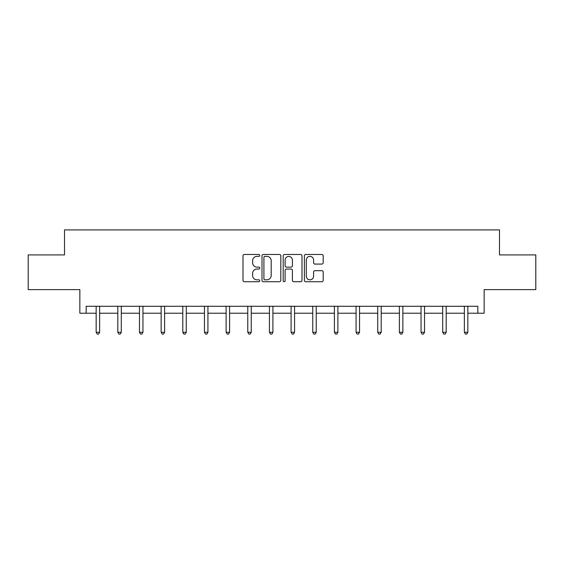 <?xml version="1.0" encoding="UTF-8"?>
<svg xmlns="http://www.w3.org/2000/svg" width="564" height="564" viewBox="0 0 564 564"><rect width="100%" height="100%" fill="white"/><g stroke="black" fill="none" stroke-linecap="round" stroke-linejoin="round"><path stroke-width="0.85" d="M259.785 255.429A0.952 0.952 0 0 0 258.834 254.477L244.353 254.477A1.361 1.361 0 0 0 242.992 255.837L242.992 280.364A1.361 1.361 0 0 0 244.353 281.732L258.834 281.732A0.952 0.952 0 0 0 259.785 280.773A0.952 0.952 0 0 0 258.834 279.822L256.958 279.822A4.364 4.364 0 0 1 252.594 275.465L252.594 273.42A4.364 4.364 0 0 1 256.958 269.056L258.834 269.056A0.952 0.952 0 0 0 259.785 268.104A0.952 0.952 0 0 0 258.834 267.146L256.958 267.146A4.364 4.364 0 0 1 252.594 262.789L252.594 260.744A4.364 4.364 0 0 1 256.958 256.38L258.834 256.38A0.952 0.952 0 0 0 259.785 255.429M86.165 313.224L86.165 306.28L477.835 306.28L477.835 313.224L484.152 313.224L484.152 289.621L535.8 289.621L535.8 254.914L499.492 254.914L499.492 229.922L64.507 229.922L64.507 254.914L28.2 254.914L28.2 289.621L79.848 289.621L79.848 313.224L96.162 313.224M321.825 264.079A1.361 1.361 0 0 0 323.193 262.718L323.193 255.837A1.361 1.361 0 0 0 321.825 254.477L305.744 254.477A1.361 1.361 0 0 0 304.384 255.837L304.384 280.364A1.361 1.361 0 0 0 305.744 281.732L321.825 281.732A1.361 1.361 0 0 0 323.193 280.364L323.193 272.052A1.361 1.361 0 0 0 321.825 270.692L314.945 270.692A1.361 1.361 0 0 0 313.584 272.052L313.584 276.177A3.645 3.645 0 0 1 309.939 279.822A3.645 3.645 0 0 1 306.294 276.177L306.294 260.025A3.645 3.645 0 0 1 309.939 256.38A3.645 3.645 0 0 1 313.584 260.025L313.584 262.718A1.361 1.361 0 0 0 314.945 264.079L321.825 264.079M280.809 255.837A1.361 1.361 0 0 0 279.448 254.477L263.367 254.477A1.361 1.361 0 0 0 261.999 255.837L261.999 280.364A1.361 1.361 0 0 0 263.367 281.732L279.448 281.732A1.361 1.361 0 0 0 280.809 280.364L280.809 255.837M284.552 254.477L300.633 254.477A1.361 1.361 0 0 1 302.001 255.837L302.001 280.364A1.361 1.361 0 0 1 300.633 281.732L293.752 281.732A1.361 1.361 0 0 1 292.392 280.364L292.392 270.417A1.361 1.361 0 0 0 291.031 269.056L286.463 269.056A1.361 1.361 0 0 0 285.102 270.417L285.102 280.773A0.952 0.952 0 0 1 284.143 281.732A0.952 0.952 0 0 1 283.191 280.773L283.191 255.837A1.361 1.361 0 0 1 284.552 254.477M99.631 313.224L117.82 313.224M121.295 313.224L139.477 313.224M142.953 313.224L161.142 313.224M164.61 313.224L182.799 313.224M186.268 313.224L204.457 313.224M207.926 313.224L226.115 313.224M229.59 313.224L247.779 313.224M251.248 313.224L269.437 313.224M272.906 313.224L291.094 313.224M294.563 313.224L312.752 313.224M316.221 313.224L334.41 313.224M337.885 313.224L356.074 313.224M359.543 313.224L377.732 313.224M381.201 313.224L399.39 313.224M402.858 313.224L421.047 313.224M424.523 313.224L442.705 313.224M446.18 313.224L464.369 313.224M467.838 313.224L477.835 313.224M264.861 256.38A0.952 0.952 0 0 0 263.91 257.339L263.91 278.87A0.952 0.952 0 0 0 264.861 279.822L266.835 279.822A4.364 4.364 0 0 0 271.199 275.465L271.199 260.744A4.364 4.364 0 0 0 266.835 256.38L264.861 256.38M292.392 260.096A3.645 3.645 0 0 0 288.747 256.451A3.645 3.645 0 0 0 285.102 260.096L285.102 265.785A1.361 1.361 0 0 0 286.463 267.146L291.031 267.146A1.361 1.361 0 0 0 292.392 265.785L292.392 260.096M99.814 306.28L99.736 306.485A1.389 1.389 0 0 0 99.631 307.006L99.631 332.274L96.162 332.274L96.162 307.006A1.389 1.389 0 0 0 96.063 306.485L95.979 306.28M99.631 332.274L98.594 334.078L97.205 334.078L96.162 332.274M121.472 306.28L121.394 306.485A1.389 1.389 0 0 0 121.295 307.006L121.295 332.274L117.82 332.274L117.82 307.006A1.389 1.389 0 0 0 117.721 306.485L117.636 306.28M121.295 332.274L120.252 334.078L118.863 334.078L117.82 332.274M143.136 306.28L143.052 306.485A1.389 1.389 0 0 0 142.953 307.006L142.953 332.274L139.477 332.274L139.477 307.006A1.389 1.389 0 0 0 139.378 306.485L139.301 306.28M142.953 332.274L141.909 334.078L140.521 334.078L139.477 332.274M164.794 306.28L164.709 306.485A1.389 1.389 0 0 0 164.61 307.006L164.61 332.274L161.142 332.274L161.142 307.006A1.389 1.389 0 0 0 161.036 306.485L160.959 306.28M164.61 332.274L163.567 334.078L162.178 334.078L161.142 332.274M186.451 306.28L186.367 306.485A1.389 1.389 0 0 0 186.268 307.006L186.268 332.274L182.799 332.274L182.799 307.006A1.389 1.389 0 0 0 182.701 306.485L182.616 306.28M186.268 332.274L185.232 334.078L183.843 334.078L182.799 332.274M208.109 306.28L208.031 306.485A1.389 1.389 0 0 0 207.926 307.006L207.926 332.274L204.457 332.274L204.457 307.006A1.389 1.389 0 0 0 204.358 306.485L204.274 306.28M207.926 332.274L206.889 334.078L205.5 334.078L204.457 332.274M229.774 306.28L229.689 306.485A1.389 1.389 0 0 0 229.59 307.006L229.59 332.274L226.115 332.274L226.115 307.006A1.389 1.389 0 0 0 226.016 306.485L225.931 306.28M229.59 332.274L228.547 334.078L227.158 334.078L226.115 332.274M251.431 306.28L251.347 306.485A1.389 1.389 0 0 0 251.248 307.006L251.248 332.274L247.779 332.274L247.779 307.006A1.389 1.389 0 0 0 247.674 306.485L247.596 306.28M251.248 332.274L250.204 334.078L248.816 334.078L247.779 332.274M273.089 306.28L273.004 306.485A1.389 1.389 0 0 0 272.906 307.006L272.906 332.274L269.437 332.274L269.437 307.006A1.389 1.389 0 0 0 269.331 306.485L269.254 306.28M272.906 332.274L271.862 334.078L270.473 334.078L269.437 332.274M294.746 306.28L294.669 306.485A1.389 1.389 0 0 0 294.563 307.006L294.563 332.274L291.094 332.274L291.094 307.006A1.389 1.389 0 0 0 290.996 306.485L290.911 306.28M294.563 332.274L293.527 334.078L292.138 334.078L291.094 332.274M316.404 306.28L316.326 306.485A1.389 1.389 0 0 0 316.221 307.006L316.221 332.274L312.752 332.274L312.752 307.006A1.389 1.389 0 0 0 312.653 306.485L312.569 306.28M316.221 332.274L315.184 334.078L313.796 334.078L312.752 332.274M338.069 306.28L337.984 306.485A1.389 1.389 0 0 0 337.885 307.006L337.885 332.274L334.41 332.274L334.41 307.006A1.389 1.389 0 0 0 334.311 306.485L334.226 306.28M337.885 332.274L336.842 334.078L335.453 334.078L334.41 332.274M359.726 306.28L359.642 306.485A1.389 1.389 0 0 0 359.543 307.006L359.543 332.274L356.074 332.274L356.074 307.006A1.389 1.389 0 0 0 355.969 306.485L355.891 306.28M359.543 332.274L358.5 334.078L357.111 334.078L356.074 332.274M381.384 306.28L381.299 306.485A1.389 1.389 0 0 0 381.201 307.006L381.201 332.274L377.732 332.274L377.732 307.006A1.389 1.389 0 0 0 377.633 306.485L377.549 306.28M381.201 332.274L380.157 334.078L378.768 334.078L377.732 332.274M403.041 306.28L402.964 306.485A1.389 1.389 0 0 0 402.858 307.006L402.858 332.274L399.39 332.274L399.39 307.006A1.389 1.389 0 0 0 399.291 306.485L399.206 306.28M402.858 332.274L401.822 334.078L400.433 334.078L399.39 332.274M424.699 306.28L424.621 306.485A1.389 1.389 0 0 0 424.523 307.006L424.523 332.274L421.047 332.274L421.047 307.006A1.389 1.389 0 0 0 420.948 306.485L420.864 306.28M424.523 332.274L423.479 334.078L422.091 334.078L421.047 332.274M446.364 306.28L446.279 306.485A1.389 1.389 0 0 0 446.18 307.006L446.18 332.274L442.705 332.274L442.705 307.006A1.389 1.389 0 0 0 442.606 306.485L442.529 306.28M446.18 332.274L445.137 334.078L443.748 334.078L442.705 332.274M468.021 306.28L467.937 306.485A1.389 1.389 0 0 0 467.838 307.006L467.838 332.274L464.369 332.274L464.369 307.006A1.389 1.389 0 0 0 464.264 306.485L464.186 306.28M467.838 332.274L466.795 334.078L465.406 334.078L464.369 332.274"/></g></svg>
